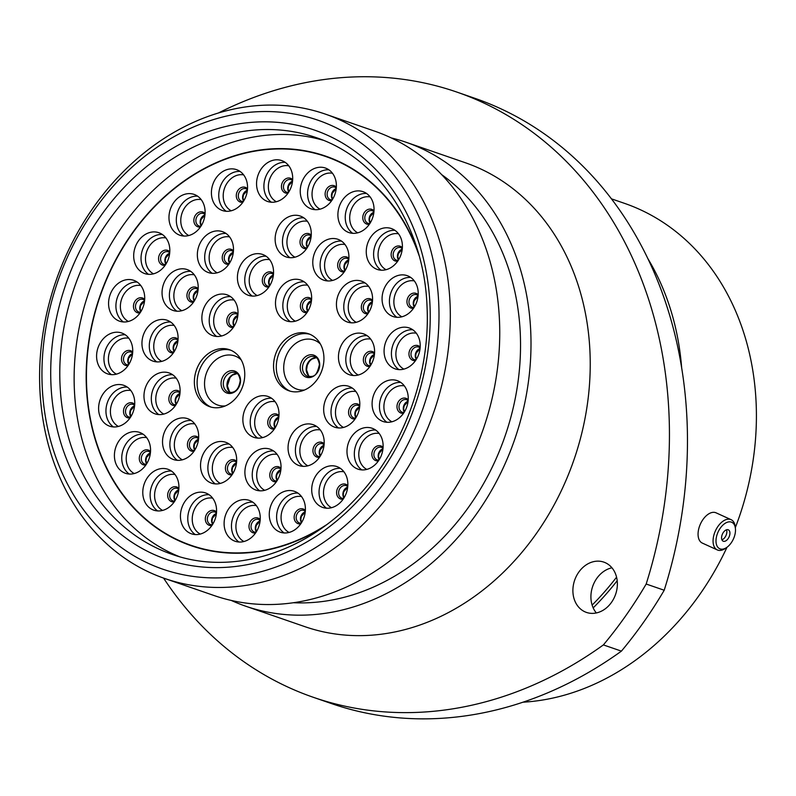 <?xml version="1.0" encoding="UTF-8"?>
<svg xmlns="http://www.w3.org/2000/svg" width="796" height="796" viewBox="0 0 796 796"><rect width="100%" height="100%" fill="white"/><g stroke="black" fill="none" stroke-linecap="round" stroke-linejoin="round"><path stroke-width="1.19" d="M617.348 582.801A26.606 21.661 -70.9 0 0 603.816 562.115A26.606 21.661 -70.9 0 0 572.911 591.726A26.606 21.661 -70.9 0 0 586.443 612.413A26.606 21.661 -70.9 0 0 617.348 582.801M596.333 612.96A26.606 21.661 109.1 0 1 590.93 597.955A26.606 21.661 109.1 0 1 611.945 567.797M42.138 384.558A237.497 193.338 -70.9 0 0 249.297 574.483A237.497 193.338 -70.9 0 0 438.795 304.888A237.497 193.338 -70.9 0 0 231.636 114.962A237.497 193.338 -70.9 0 0 42.138 384.558M450.118 305.067A245.685 200.005 109.1 0 1 164.722 578.493A245.685 200.005 109.1 0 1 39.8 387.483A245.685 200.005 109.1 0 1 325.196 114.057A245.685 200.005 109.1 0 1 450.118 305.067M325.196 114.057L374.627 131.131A245.685 200.005 109.1 0 1 499.55 322.141A245.685 200.005 109.1 0 1 214.164 595.567L164.722 578.493M441.611 174.583A232.92 189.607 109.1 0 1 520.345 335.156A232.92 189.607 109.1 0 1 293.674 602.741M391.174 137.887A245.437 199.806 109.1 0 1 406 142.235A245.437 199.806 109.1 0 1 530.803 333.056A245.437 199.806 109.1 0 1 245.695 606.204A245.437 199.806 109.1 0 1 231.347 600.473M406 142.235L465.232 162.702A245.437 199.806 109.1 0 1 590.035 353.524A245.437 199.806 109.1 0 1 304.928 626.671L245.695 606.204M616.562 577.18A255.834 208.273 109.1 0 1 592.125 605.089M617.189 580.722A259.028 210.87 109.1 0 1 593.179 607.885M611.368 198.811L624.492 203.348A259.028 210.87 109.1 0 1 756.2 404.726A259.028 210.87 109.1 0 1 735.335 527.629M726.997 547.26A259.028 210.87 109.1 0 1 522.992 702.201M647.626 258.232A259.028 210.87 109.1 0 1 681.694 368.269M621.417 651.128A417.532 339.902 109.1 0 1 331.415 703.555L313.395 697.326A417.532 339.902 -70.9 0 0 603.388 644.909L621.417 651.128A390.508 317.902 109.1 0 0 664.212 590.244L646.183 584.025A390.508 317.902 109.1 0 1 603.388 644.909M646.183 584.025A417.532 339.902 -70.9 0 0 456.765 92.047L474.784 98.276A417.532 339.902 109.1 0 1 664.212 590.244M163.568 578.085A417.532 339.902 -70.9 0 0 313.395 697.326M456.765 92.047A417.532 339.902 -70.9 0 0 218.621 112.893M729.932 521.838A14.537 8.418 114.5 0 0 716.937 535.031A14.537 8.418 114.5 0 0 721.554 549.18A14.537 8.418 114.5 0 0 726.937 547.3A14.537 8.418 114.5 0 0 735.434 528.673A14.537 8.418 114.5 0 0 729.932 521.838M726.937 547.3L725.564 548.285A16.616 9.622 -65.5 0 1 719.415 550.434A16.616 9.622 -65.5 0 1 717.305 549.927A16.616 9.622 -65.5 0 1 714.738 532.514A16.616 9.622 -65.5 0 1 728.997 519.171A16.616 9.622 -65.5 0 1 731.106 519.679A16.616 9.622 -65.5 0 1 735.275 526.992L735.434 528.673M723.952 541.37A6.239 3.612 114.5 0 0 729.305 536.365A6.239 3.612 114.5 0 0 728.34 529.828A6.239 3.612 114.5 0 0 727.544 529.638A6.239 3.612 114.5 0 0 722.191 534.653A6.239 3.612 114.5 0 0 723.156 541.18A6.239 3.612 114.5 0 0 723.952 541.37M721.922 539.817A6.239 3.612 114.5 0 0 725.952 535.599A6.239 3.612 114.5 0 0 726.489 529.788M717.305 549.927L702.311 543.081A16.616 9.622 -65.5 0 1 699.734 525.678A16.616 9.622 -65.5 0 1 713.992 512.325A16.616 9.622 -65.5 0 1 716.101 512.843L731.106 519.679M224.124 524.445A21.631 17.602 109.1 0 1 249.248 500.376A21.631 17.602 109.1 0 1 260.242 517.191A21.631 17.602 109.1 0 1 235.128 541.26A21.631 17.602 109.1 0 1 224.124 524.445M180.443 517.002A21.631 17.602 109.1 0 1 205.567 492.933A21.631 17.602 109.1 0 1 216.562 509.748A21.631 17.602 109.1 0 1 191.438 533.808A21.631 17.602 109.1 0 1 180.443 517.002M142.792 493.341A21.631 17.602 109.1 0 1 167.916 469.272A21.631 17.602 109.1 0 1 178.911 486.087A21.631 17.602 109.1 0 1 153.787 510.156A21.631 17.602 109.1 0 1 142.792 493.341M114.425 456.466A21.631 17.602 109.1 0 1 139.549 432.397A21.631 17.602 109.1 0 1 150.544 449.213A21.631 17.602 109.1 0 1 125.42 473.282A21.631 17.602 109.1 0 1 114.425 456.466M98.614 409.373A21.631 17.602 109.1 0 1 123.738 385.304A21.631 17.602 109.1 0 1 134.733 402.109A21.631 17.602 109.1 0 1 109.619 426.178A21.631 17.602 109.1 0 1 98.614 409.373M96.605 357.066A21.631 17.602 109.1 0 1 121.728 332.997A21.631 17.602 109.1 0 1 132.723 349.812A21.631 17.602 109.1 0 1 107.609 373.881A21.631 17.602 109.1 0 1 96.605 357.066M108.584 304.38A21.631 17.602 109.1 0 1 133.708 280.311A21.631 17.602 109.1 0 1 144.703 297.127A21.631 17.602 109.1 0 1 119.579 321.196A21.631 17.602 109.1 0 1 108.584 304.38M133.698 256.77A21.631 17.602 109.1 0 1 158.822 232.701A21.631 17.602 109.1 0 1 169.817 249.516A21.631 17.602 109.1 0 1 144.703 273.575A21.631 17.602 109.1 0 1 133.698 256.77M168.981 218.462A21.631 17.602 109.1 0 1 194.095 194.393A21.631 17.602 109.1 0 1 205.099 211.209A21.631 17.602 109.1 0 1 179.976 235.278A21.631 17.602 109.1 0 1 168.981 218.462M211.428 193.717A21.631 17.602 109.1 0 1 236.541 169.648A21.631 17.602 109.1 0 1 247.536 186.463A21.631 17.602 109.1 0 1 222.422 210.532A21.631 17.602 109.1 0 1 211.428 193.717M200.552 466.337A21.631 17.602 109.1 0 1 225.666 442.268A21.631 17.602 109.1 0 1 236.661 459.083A21.631 17.602 109.1 0 1 211.547 483.152A21.631 17.602 109.1 0 1 200.552 466.337M162.543 442.745A21.631 17.602 109.1 0 1 187.667 418.676A21.631 17.602 109.1 0 1 198.662 435.492A21.631 17.602 109.1 0 1 173.538 459.561A21.631 17.602 109.1 0 1 162.543 442.745M143.986 397.015A21.631 17.602 109.1 0 1 169.11 372.946A21.631 17.602 109.1 0 1 180.105 389.761A21.631 17.602 109.1 0 1 154.981 413.82A21.631 17.602 109.1 0 1 143.986 397.015M141.967 344.3A21.631 17.602 109.1 0 1 167.09 320.241A21.631 17.602 109.1 0 1 178.085 337.046A21.631 17.602 109.1 0 1 152.961 361.115A21.631 17.602 109.1 0 1 141.967 344.3M162.066 293.644A21.631 17.602 109.1 0 1 187.189 269.575A21.631 17.602 109.1 0 1 198.184 286.391A21.631 17.602 109.1 0 1 173.06 310.45A21.631 17.602 109.1 0 1 162.066 293.644M197.358 255.735A21.631 17.602 109.1 0 1 222.482 231.666A21.631 17.602 109.1 0 1 233.477 248.481A21.631 17.602 109.1 0 1 208.353 272.55A21.631 17.602 109.1 0 1 197.358 255.735M201.886 318.888A21.631 17.602 109.1 0 1 226.999 294.819A21.631 17.602 109.1 0 1 238.004 311.634A21.631 17.602 109.1 0 1 212.88 335.703A21.631 17.602 109.1 0 1 201.886 318.888M275.147 240.113A21.631 17.602 109.1 0 1 300.271 216.044A21.631 17.602 109.1 0 1 311.266 232.86A21.631 17.602 109.1 0 1 286.142 256.929A21.631 17.602 109.1 0 1 275.147 240.113M312.788 263.367A21.631 17.602 109.1 0 1 337.912 239.297A21.631 17.602 109.1 0 1 348.907 256.113A21.631 17.602 109.1 0 1 323.783 280.182A21.631 17.602 109.1 0 1 312.788 263.367M336.449 305.246A21.631 17.602 109.1 0 1 361.563 281.177A21.631 17.602 109.1 0 1 372.568 297.983A21.631 17.602 109.1 0 1 347.444 322.052A21.631 17.602 109.1 0 1 336.449 305.246M275.506 304.102A21.631 17.602 109.1 0 1 300.629 280.033A21.631 17.602 109.1 0 1 311.624 296.848A21.631 17.602 109.1 0 1 286.5 320.917A21.631 17.602 109.1 0 1 275.506 304.102M256.571 184.652A21.631 17.602 109.1 0 1 281.694 160.583A21.631 17.602 109.1 0 1 292.689 177.399A21.631 17.602 109.1 0 1 267.565 201.468A21.631 17.602 109.1 0 1 256.571 184.652M300.251 192.095A21.631 17.602 109.1 0 1 325.375 168.026A21.631 17.602 109.1 0 1 336.37 184.841A21.631 17.602 109.1 0 1 311.246 208.91A21.631 17.602 109.1 0 1 300.251 192.095M337.912 215.746A21.631 17.602 109.1 0 1 363.026 191.677A21.631 17.602 109.1 0 1 374.03 208.492A21.631 17.602 109.1 0 1 348.907 232.561A21.631 17.602 109.1 0 1 337.912 215.746M366.269 252.621A21.631 17.602 109.1 0 1 391.393 228.551A21.631 17.602 109.1 0 1 402.388 245.367A21.631 17.602 109.1 0 1 377.264 269.436A21.631 17.602 109.1 0 1 366.269 252.621M382.08 299.724A21.631 17.602 109.1 0 1 407.204 275.655A21.631 17.602 109.1 0 1 418.199 292.47A21.631 17.602 109.1 0 1 393.075 316.539A21.631 17.602 109.1 0 1 382.08 299.724M288.062 448.755A21.631 17.602 109.1 0 1 313.186 424.686A21.631 17.602 109.1 0 1 324.181 441.501A21.631 17.602 109.1 0 1 299.057 465.57A21.631 17.602 109.1 0 1 288.062 448.755M323.683 410.378A21.631 17.602 109.1 0 1 348.807 386.319A21.631 17.602 109.1 0 1 359.802 403.124A21.631 17.602 109.1 0 1 334.688 427.193A21.631 17.602 109.1 0 1 323.683 410.378M338.469 357.951A21.631 17.602 109.1 0 1 363.593 333.882A21.631 17.602 109.1 0 1 374.588 350.698A21.631 17.602 109.1 0 1 349.464 374.757A21.631 17.602 109.1 0 1 338.469 357.951M384.09 352.031A21.631 17.602 109.1 0 1 409.214 327.962A21.631 17.602 109.1 0 1 420.208 344.777A21.631 17.602 109.1 0 1 395.085 368.846A21.631 17.602 109.1 0 1 384.09 352.031M372.11 404.706A21.631 17.602 109.1 0 1 397.234 380.637A21.631 17.602 109.1 0 1 408.229 397.453A21.631 17.602 109.1 0 1 383.115 421.522A21.631 17.602 109.1 0 1 372.11 404.706M346.996 452.327A21.631 17.602 109.1 0 1 372.12 428.258A21.631 17.602 109.1 0 1 383.115 445.073A21.631 17.602 109.1 0 1 357.991 469.142A21.631 17.602 109.1 0 1 346.996 452.327M311.724 490.635A21.631 17.602 109.1 0 1 336.847 466.565A21.631 17.602 109.1 0 1 347.842 483.381A21.631 17.602 109.1 0 1 322.718 507.44A21.631 17.602 109.1 0 1 311.724 490.635M269.277 515.37A21.631 17.602 109.1 0 1 294.401 491.311A21.631 17.602 109.1 0 1 305.395 508.117A21.631 17.602 109.1 0 1 280.272 532.186A21.631 17.602 109.1 0 1 269.277 515.37M237.427 278.5A21.631 17.602 109.1 0 1 262.551 254.431A21.631 17.602 109.1 0 1 273.545 271.247A21.631 17.602 109.1 0 1 248.422 295.316A21.631 17.602 109.1 0 1 237.427 278.5M244.909 473.232A21.631 17.602 109.1 0 1 270.033 449.173A21.631 17.602 109.1 0 1 281.028 465.978A21.631 17.602 109.1 0 1 255.904 490.047A21.631 17.602 109.1 0 1 244.909 473.232M242.88 420.527A21.631 17.602 109.1 0 1 268.003 396.458A21.631 17.602 109.1 0 1 278.998 413.273A21.631 17.602 109.1 0 1 253.884 437.342A21.631 17.602 109.1 0 1 242.88 420.527M194.383 383.244A30.149 24.547 -70.9 0 0 209.716 406.686A30.149 24.547 -70.9 0 0 244.74 373.125A30.149 24.547 -70.9 0 0 229.407 349.683A30.149 24.547 -70.9 0 0 194.383 383.244M273.565 367.334A30.149 24.547 109.1 0 1 308.589 333.783A30.149 24.547 109.1 0 1 323.922 357.225A30.149 24.547 109.1 0 1 288.898 390.776A30.149 24.547 109.1 0 1 273.565 367.334M322.221 527.828A206.074 167.757 109.1 0 1 191.11 545.698A206.074 167.757 109.1 0 1 86.326 385.483A206.074 167.757 109.1 0 1 325.703 156.145A206.074 167.757 109.1 0 1 417.82 251.128M326.061 525.052A205.736 167.488 109.1 0 1 191.219 545.379A205.736 167.488 109.1 0 1 86.605 385.423A205.736 167.488 109.1 0 1 325.594 156.464A205.736 167.488 109.1 0 1 419.124 255.685M179.269 556.623A220.472 179.478 109.1 0 1 74.307 387.901A220.472 179.478 109.1 0 1 323.146 140.235M59.959 382.946A220.472 179.478 -70.9 0 0 172.065 554.344C230.979 575.488 303.704 554.006 355.145 499.331C402.348 450.566 430.168 376.667 427.094 308.132C424.726 227.357 379.344 158.444 316.062 137.579A220.472 179.478 -70.9 0 0 59.959 382.946M430.039 306.639A227.019 184.811 109.1 0 1 248.899 564.344A227.019 184.811 109.1 0 1 50.894 382.796A227.019 184.811 109.1 0 1 232.034 125.091A227.019 184.811 109.1 0 1 430.039 306.639M238.969 542.016A21.631 17.602 109.1 0 1 231.477 526.982A21.631 17.602 109.1 0 1 252.75 502.147M243.944 541.519A19.134 15.572 109.1 0 1 235.924 527.38A19.134 15.572 109.1 0 1 256.342 505.609M255.566 532.982A7.781 6.338 109.1 0 1 248.999 526.723A7.781 6.338 109.1 0 1 252.959 518.813A7.781 6.338 109.1 0 1 260.222 519.499M256.053 532.255L254.402 532.076A6.657 5.413 109.1 0 1 251.019 526.902A6.657 5.413 109.1 0 1 258.75 519.499L260.163 520.375M256.362 531.768A6.657 5.413 109.1 0 1 255.297 528.375A6.657 5.413 109.1 0 1 260.103 520.952M195.289 534.574A21.631 17.602 109.1 0 1 187.786 519.539A21.631 17.602 109.1 0 1 209.069 494.704M200.264 534.076A19.134 15.572 109.1 0 1 192.244 519.937A19.134 15.572 109.1 0 1 212.661 498.167M211.885 525.539A7.781 6.338 109.1 0 1 205.318 519.281A7.781 6.338 109.1 0 1 209.278 511.37A7.781 6.338 109.1 0 1 216.542 512.057M212.373 524.813L210.721 524.634A6.657 5.413 109.1 0 1 207.338 519.46A6.657 5.413 109.1 0 1 215.059 512.057L216.482 512.932M212.681 524.325A6.657 5.413 109.1 0 1 211.607 520.932A6.657 5.413 109.1 0 1 216.422 513.51M157.628 510.923A21.631 17.602 109.1 0 1 150.136 495.878A21.631 17.602 109.1 0 1 171.409 471.043M162.603 510.415A19.134 15.572 109.1 0 1 154.593 496.286A19.134 15.572 109.1 0 1 175.011 474.515M174.234 501.888A7.781 6.338 109.1 0 1 167.667 495.619A7.781 6.338 109.1 0 1 171.628 487.719A7.781 6.338 109.1 0 1 178.891 488.406M174.722 501.152L173.06 500.973A6.657 5.413 109.1 0 1 169.677 495.799A6.657 5.413 109.1 0 1 177.409 488.396L178.821 489.281M175.03 500.664A6.657 5.413 109.1 0 1 173.956 497.281A6.657 5.413 109.1 0 1 178.762 489.848M129.27 474.048A21.631 17.602 109.1 0 1 121.768 459.003A21.631 17.602 109.1 0 1 143.041 434.168M134.235 473.54A19.134 15.572 109.1 0 1 126.226 459.411A19.134 15.572 109.1 0 1 146.643 437.641M145.867 465.013A7.781 6.338 109.1 0 1 139.3 458.745A7.781 6.338 109.1 0 1 143.26 450.844A7.781 6.338 109.1 0 1 150.524 451.531M146.355 464.277L144.693 464.098A6.657 5.413 109.1 0 1 141.31 458.924A6.657 5.413 109.1 0 1 149.041 451.521L150.464 452.407M146.663 463.789A6.657 5.413 109.1 0 1 145.588 460.406A6.657 5.413 109.1 0 1 150.404 452.984M113.46 426.945A21.631 17.602 109.1 0 1 105.958 411.91A21.631 17.602 109.1 0 1 127.241 387.075M118.435 426.447A19.134 15.572 109.1 0 1 110.415 412.308A19.134 15.572 109.1 0 1 130.833 390.538M130.056 417.91A7.781 6.338 109.1 0 1 123.489 411.641A7.781 6.338 109.1 0 1 127.45 403.741A7.781 6.338 109.1 0 1 134.713 404.428M130.544 417.184L128.892 417.005A6.657 5.413 109.1 0 1 125.509 411.83A6.657 5.413 109.1 0 1 133.231 404.418L134.653 405.303M130.852 416.696A6.657 5.413 109.1 0 1 129.788 413.303A6.657 5.413 109.1 0 1 134.594 405.88M111.45 374.637A21.631 17.602 109.1 0 1 103.948 359.603A21.631 17.602 109.1 0 1 125.231 334.768M116.425 374.14A19.134 15.572 109.1 0 1 108.405 360.001A19.134 15.572 109.1 0 1 128.823 338.23M128.047 365.603A7.781 6.338 109.1 0 1 121.48 359.344A7.781 6.338 109.1 0 1 125.44 351.434A7.781 6.338 109.1 0 1 132.703 352.121M128.534 364.876L126.882 364.697A6.657 5.413 109.1 0 1 123.499 359.523A6.657 5.413 109.1 0 1 131.231 352.121L132.643 352.996M128.843 364.389A6.657 5.413 109.1 0 1 127.778 361.006A6.657 5.413 109.1 0 1 132.584 353.573M123.43 321.962A21.631 17.602 109.1 0 1 115.927 306.918A21.631 17.602 109.1 0 1 137.201 282.092M128.395 321.455A19.134 15.572 109.1 0 1 120.385 307.326A19.134 15.572 109.1 0 1 140.802 285.555M140.026 312.928A7.781 6.338 109.1 0 1 133.459 306.659A7.781 6.338 109.1 0 1 137.419 298.759A7.781 6.338 109.1 0 1 144.683 299.445M140.514 312.191L138.852 312.012A6.657 5.413 109.1 0 1 135.469 306.838A6.657 5.413 109.1 0 1 143.2 299.435L144.613 300.321M140.822 311.704A6.657 5.413 109.1 0 1 139.748 308.321A6.657 5.413 109.1 0 1 144.554 300.898M148.544 274.341A21.631 17.602 109.1 0 1 141.041 259.307A21.631 17.602 109.1 0 1 162.324 234.472M153.519 273.844A19.134 15.572 109.1 0 1 145.499 259.705A19.134 15.572 109.1 0 1 165.916 237.934M165.14 265.307A7.781 6.338 109.1 0 1 158.573 259.048A7.781 6.338 109.1 0 1 162.533 251.138A7.781 6.338 109.1 0 1 169.797 251.825M165.628 264.58L163.976 264.401A6.657 5.413 109.1 0 1 160.593 259.227A6.657 5.413 109.1 0 1 168.314 251.825L169.737 252.7M165.936 264.093A6.657 5.413 109.1 0 1 164.871 260.7A6.657 5.413 109.1 0 1 169.677 253.277M183.816 236.044A21.631 17.602 109.1 0 1 176.324 220.999A21.631 17.602 109.1 0 1 197.597 196.164M188.791 235.536A19.134 15.572 109.1 0 1 180.782 221.397A19.134 15.572 109.1 0 1 201.199 199.627M200.413 226.999A7.781 6.338 109.1 0 1 193.856 220.741A7.781 6.338 109.1 0 1 197.806 212.84A7.781 6.338 109.1 0 1 205.079 213.517M200.91 226.273L199.249 226.094A6.657 5.413 109.1 0 1 195.866 220.92A6.657 5.413 109.1 0 1 203.597 213.517L205.01 214.393M201.219 225.785A6.657 5.413 109.1 0 1 200.144 222.402A6.657 5.413 109.1 0 1 204.95 214.97M226.263 211.298A21.631 17.602 109.1 0 1 218.771 196.254A21.631 17.602 109.1 0 1 240.044 171.419M231.238 210.791A19.134 15.572 109.1 0 1 223.218 196.662A19.134 15.572 109.1 0 1 243.646 174.891M242.86 202.264A7.781 6.338 109.1 0 1 236.293 195.995A7.781 6.338 109.1 0 1 240.253 188.095A7.781 6.338 109.1 0 1 247.516 188.781M243.357 201.527L241.695 201.348A6.657 5.413 109.1 0 1 238.312 196.174A6.657 5.413 109.1 0 1 246.044 188.771L247.456 189.657M243.666 201.04A6.657 5.413 109.1 0 1 242.591 197.657A6.657 5.413 109.1 0 1 247.397 190.224M215.388 483.908A21.631 17.602 109.1 0 1 207.895 468.874A21.631 17.602 109.1 0 1 229.168 444.039M220.363 483.411A19.134 15.572 109.1 0 1 212.343 469.272A19.134 15.572 109.1 0 1 232.77 447.501M231.984 474.874A7.781 6.338 109.1 0 1 225.417 468.615A7.781 6.338 109.1 0 1 229.377 460.705A7.781 6.338 109.1 0 1 236.641 461.391M232.482 474.147L230.82 473.968A6.657 5.413 109.1 0 1 227.437 468.794A6.657 5.413 109.1 0 1 235.168 461.391L236.581 462.267M232.79 473.66A6.657 5.413 109.1 0 1 231.716 470.277A6.657 5.413 109.1 0 1 236.521 462.844M177.389 460.327A21.631 17.602 109.1 0 1 169.886 445.282A21.631 17.602 109.1 0 1 191.159 420.457M182.354 459.819A19.134 15.572 109.1 0 1 174.344 445.69A19.134 15.572 109.1 0 1 194.761 423.92M193.985 451.292A7.781 6.338 109.1 0 1 187.418 445.024A7.781 6.338 109.1 0 1 191.378 437.123A7.781 6.338 109.1 0 1 198.642 437.81M194.473 450.566L192.811 450.377A6.657 5.413 109.1 0 1 189.428 445.203A6.657 5.413 109.1 0 1 197.159 437.8L198.582 438.686M194.781 450.068A6.657 5.413 109.1 0 1 193.707 446.685A6.657 5.413 109.1 0 1 198.522 439.263M158.832 414.587A21.631 17.602 109.1 0 1 151.33 399.552A21.631 17.602 109.1 0 1 172.613 374.717M163.807 414.089A19.134 15.572 109.1 0 1 155.787 399.95A19.134 15.572 109.1 0 1 176.205 378.18M175.428 405.552A7.781 6.338 109.1 0 1 168.861 399.293A7.781 6.338 109.1 0 1 172.822 391.383A7.781 6.338 109.1 0 1 180.085 392.07M175.916 404.826L174.264 404.647A6.657 5.413 109.1 0 1 170.881 399.473A6.657 5.413 109.1 0 1 178.602 392.07L180.025 392.945M176.224 404.338A6.657 5.413 109.1 0 1 175.15 400.945A6.657 5.413 109.1 0 1 179.966 393.522M156.802 361.881A21.631 17.602 109.1 0 1 149.31 346.847A21.631 17.602 109.1 0 1 170.583 322.012M161.777 361.384A19.134 15.572 109.1 0 1 153.767 347.245A19.134 15.572 109.1 0 1 174.185 325.474M173.409 352.847A7.781 6.338 109.1 0 1 166.842 346.578A7.781 6.338 109.1 0 1 170.802 338.678A7.781 6.338 109.1 0 1 178.065 339.365M173.896 352.121L172.234 351.941A6.657 5.413 109.1 0 1 168.851 346.767A6.657 5.413 109.1 0 1 176.583 339.355L177.996 340.24M174.205 351.633A6.657 5.413 109.1 0 1 173.13 348.24A6.657 5.413 109.1 0 1 177.936 340.817M176.911 311.216A21.631 17.602 109.1 0 1 169.409 296.182A21.631 17.602 109.1 0 1 190.682 271.346M181.876 310.719A19.134 15.572 109.1 0 1 173.866 296.58A19.134 15.572 109.1 0 1 194.284 274.809M193.508 302.181A7.781 6.338 109.1 0 1 186.941 295.923A7.781 6.338 109.1 0 1 190.901 288.013A7.781 6.338 109.1 0 1 198.164 288.699M193.995 301.455L192.334 301.276A6.657 5.413 109.1 0 1 188.951 296.102A6.657 5.413 109.1 0 1 196.682 288.699L198.095 289.575M194.304 300.968A6.657 5.413 109.1 0 1 193.229 297.575A6.657 5.413 109.1 0 1 198.045 290.152M212.204 273.317A21.631 17.602 109.1 0 1 204.701 258.272A21.631 17.602 109.1 0 1 225.974 233.447M217.169 272.809A19.134 15.572 109.1 0 1 209.159 258.68A19.134 15.572 109.1 0 1 229.576 236.909M228.8 264.282A7.781 6.338 109.1 0 1 222.233 258.013A7.781 6.338 109.1 0 1 226.193 250.113A7.781 6.338 109.1 0 1 233.457 250.8M229.288 263.556L227.626 263.367A6.657 5.413 109.1 0 1 224.243 258.202A6.657 5.413 109.1 0 1 231.974 250.79L233.387 251.675M229.596 263.058A6.657 5.413 109.1 0 1 228.522 259.675A6.657 5.413 109.1 0 1 233.327 252.252M216.721 336.469A21.631 17.602 109.1 0 1 209.229 321.425A21.631 17.602 109.1 0 1 230.502 296.6M221.696 335.962A19.134 15.572 109.1 0 1 213.686 321.833A19.134 15.572 109.1 0 1 234.104 300.062M233.318 327.435A7.781 6.338 109.1 0 1 226.761 321.166A7.781 6.338 109.1 0 1 230.711 313.266A7.781 6.338 109.1 0 1 237.984 313.952M233.815 326.698L232.153 326.519A6.657 5.413 109.1 0 1 228.77 321.345A6.657 5.413 109.1 0 1 236.502 313.942L237.914 314.828M234.124 326.211A6.657 5.413 109.1 0 1 233.049 322.828A6.657 5.413 109.1 0 1 237.855 315.405M289.993 257.695A21.631 17.602 109.1 0 1 282.49 242.651A21.631 17.602 109.1 0 1 303.774 217.815M294.958 257.188A19.134 15.572 109.1 0 1 286.948 243.049A19.134 15.572 109.1 0 1 307.365 221.278M306.589 248.65A7.781 6.338 109.1 0 1 300.022 242.392A7.781 6.338 109.1 0 1 303.982 234.492A7.781 6.338 109.1 0 1 311.246 235.178M307.077 247.924L305.425 247.745A6.657 5.413 109.1 0 1 302.032 242.571A6.657 5.413 109.1 0 1 309.763 235.168L311.186 236.044M307.385 247.437A6.657 5.413 109.1 0 1 306.311 244.054A6.657 5.413 109.1 0 1 311.127 236.621M327.634 280.948A21.631 17.602 109.1 0 1 320.131 265.904A21.631 17.602 109.1 0 1 341.404 241.069M332.599 280.441A19.134 15.572 109.1 0 1 324.589 266.302A19.134 15.572 109.1 0 1 345.006 244.531M344.23 271.904A7.781 6.338 109.1 0 1 337.663 265.645A7.781 6.338 109.1 0 1 341.623 257.745A7.781 6.338 109.1 0 1 348.887 258.431M344.718 271.177L343.056 270.998A6.657 5.413 109.1 0 1 339.673 265.824A6.657 5.413 109.1 0 1 347.404 258.421L348.827 259.307M345.026 270.69A6.657 5.413 109.1 0 1 343.952 267.307A6.657 5.413 109.1 0 1 348.767 259.874M351.285 322.818A21.631 17.602 109.1 0 1 343.792 307.783A21.631 17.602 109.1 0 1 365.065 282.948M356.26 322.32A19.134 15.572 109.1 0 1 348.25 308.181A19.134 15.572 109.1 0 1 368.667 286.411M367.881 313.783A7.781 6.338 109.1 0 1 361.324 307.515A7.781 6.338 109.1 0 1 365.274 299.614A7.781 6.338 109.1 0 1 372.548 300.301M368.379 313.057L366.717 312.878A6.657 5.413 109.1 0 1 363.334 307.704A6.657 5.413 109.1 0 1 371.065 300.291L372.478 301.177M368.687 312.569A6.657 5.413 109.1 0 1 367.613 309.176A6.657 5.413 109.1 0 1 372.419 301.754M290.351 321.684A21.631 17.602 109.1 0 1 282.849 306.639A21.631 17.602 109.1 0 1 304.132 281.804M295.326 321.176A19.134 15.572 109.1 0 1 287.306 307.037A19.134 15.572 109.1 0 1 307.724 285.267M306.948 312.639A7.781 6.338 109.1 0 1 300.381 306.38A7.781 6.338 109.1 0 1 304.341 298.48A7.781 6.338 109.1 0 1 311.604 299.167M307.435 311.913L305.783 311.733A6.657 5.413 109.1 0 1 302.4 306.56A6.657 5.413 109.1 0 1 310.122 299.157L311.544 300.032M307.744 311.425A6.657 5.413 109.1 0 1 306.669 308.042A6.657 5.413 109.1 0 1 311.485 300.609M271.416 202.224A21.631 17.602 109.1 0 1 263.914 187.189A21.631 17.602 109.1 0 1 285.187 162.354M276.381 201.726A19.134 15.572 109.1 0 1 268.371 187.587A19.134 15.572 109.1 0 1 288.789 165.817M288.013 193.189A7.781 6.338 109.1 0 1 281.446 186.931A7.781 6.338 109.1 0 1 285.406 179.02A7.781 6.338 109.1 0 1 292.669 179.707M288.5 192.463L286.839 192.284A6.657 5.413 109.1 0 1 283.456 187.11A6.657 5.413 109.1 0 1 291.187 179.707L292.6 180.583M288.809 191.975A6.657 5.413 109.1 0 1 287.734 188.582A6.657 5.413 109.1 0 1 292.55 181.16M315.097 209.676A21.631 17.602 109.1 0 1 307.594 194.632A21.631 17.602 109.1 0 1 328.867 169.797M320.062 209.169A19.134 15.572 109.1 0 1 312.052 195.03A19.134 15.572 109.1 0 1 332.469 173.259M331.693 200.632A7.781 6.338 109.1 0 1 325.126 194.373A7.781 6.338 109.1 0 1 329.086 186.463A7.781 6.338 109.1 0 1 336.35 187.15M332.181 199.905L330.519 199.726A6.657 5.413 109.1 0 1 327.136 194.552A6.657 5.413 109.1 0 1 334.867 187.15L336.29 188.025M332.489 199.418A6.657 5.413 109.1 0 1 331.415 196.035A6.657 5.413 109.1 0 1 336.23 188.602M352.747 233.327A21.631 17.602 109.1 0 1 345.255 218.283A21.631 17.602 109.1 0 1 366.528 193.458M357.722 232.82A19.134 15.572 109.1 0 1 349.713 218.691A19.134 15.572 109.1 0 1 370.13 196.92M369.344 224.293A7.781 6.338 109.1 0 1 362.787 218.024A7.781 6.338 109.1 0 1 366.737 210.124A7.781 6.338 109.1 0 1 374.001 210.811M369.841 223.567L368.18 223.377A6.657 5.413 109.1 0 1 364.797 218.213A6.657 5.413 109.1 0 1 372.528 210.801L373.941 211.686M370.15 223.069A6.657 5.413 109.1 0 1 369.075 219.686A6.657 5.413 109.1 0 1 373.881 212.263M381.115 270.202A21.631 17.602 109.1 0 1 373.613 255.158A21.631 17.602 109.1 0 1 394.896 230.333M386.09 269.695A19.134 15.572 109.1 0 1 378.07 255.566A19.134 15.572 109.1 0 1 398.488 233.795M397.711 261.168A7.781 6.338 109.1 0 1 391.144 254.899A7.781 6.338 109.1 0 1 395.105 246.999A7.781 6.338 109.1 0 1 402.368 247.685M398.199 260.441L396.547 260.252A6.657 5.413 109.1 0 1 393.164 255.088A6.657 5.413 109.1 0 1 400.885 247.675L402.308 248.561M398.507 259.944A6.657 5.413 109.1 0 1 397.443 256.561A6.657 5.413 109.1 0 1 402.249 249.138M396.925 317.305A21.631 17.602 109.1 0 1 389.423 302.261A21.631 17.602 109.1 0 1 410.696 277.426M401.89 316.798A19.134 15.572 109.1 0 1 393.881 302.659A19.134 15.572 109.1 0 1 414.298 280.898M413.522 308.261A7.781 6.338 109.1 0 1 406.955 302.002A7.781 6.338 109.1 0 1 410.915 294.102A7.781 6.338 109.1 0 1 418.179 294.789M414.01 307.535L412.348 307.355A6.657 5.413 109.1 0 1 408.965 302.181A6.657 5.413 109.1 0 1 416.696 294.779L418.109 295.664M414.318 307.047A6.657 5.413 109.1 0 1 413.243 303.664A6.657 5.413 109.1 0 1 418.059 296.231M302.908 466.337A21.631 17.602 109.1 0 1 295.406 451.292A21.631 17.602 109.1 0 1 316.689 426.457M307.873 465.829A19.134 15.572 109.1 0 1 299.863 451.69A19.134 15.572 109.1 0 1 320.281 429.93M319.504 457.292A7.781 6.338 109.1 0 1 312.937 451.034A7.781 6.338 109.1 0 1 316.898 443.133A7.781 6.338 109.1 0 1 324.161 443.82M319.992 456.566L318.34 456.387A6.657 5.413 109.1 0 1 314.947 451.213A6.657 5.413 109.1 0 1 322.678 443.81L324.101 444.695M320.3 456.078A6.657 5.413 109.1 0 1 319.226 452.695A6.657 5.413 109.1 0 1 324.042 445.262M338.529 427.959A21.631 17.602 109.1 0 1 331.027 412.915A21.631 17.602 109.1 0 1 352.31 388.09M343.504 427.452A19.134 15.572 109.1 0 1 335.484 413.323A19.134 15.572 109.1 0 1 355.902 391.552M355.125 418.925A7.781 6.338 109.1 0 1 348.558 412.656A7.781 6.338 109.1 0 1 352.519 404.756A7.781 6.338 109.1 0 1 359.782 405.443M355.613 418.199L353.961 418.009A6.657 5.413 109.1 0 1 350.578 412.845A6.657 5.413 109.1 0 1 358.3 405.433L359.722 406.318M355.921 417.701A6.657 5.413 109.1 0 1 354.857 414.318A6.657 5.413 109.1 0 1 359.663 406.895M353.315 375.523A21.631 17.602 109.1 0 1 345.812 360.488A21.631 17.602 109.1 0 1 367.095 335.653M358.28 375.025A19.134 15.572 109.1 0 1 350.27 360.887A19.134 15.572 109.1 0 1 370.687 339.116M369.911 366.488A7.781 6.338 109.1 0 1 363.344 360.23A7.781 6.338 109.1 0 1 367.304 352.32A7.781 6.338 109.1 0 1 374.568 353.006M370.399 365.762L368.747 365.583A6.657 5.413 109.1 0 1 365.354 360.409A6.657 5.413 109.1 0 1 373.085 353.006L374.508 353.882M370.707 365.274A6.657 5.413 109.1 0 1 369.633 361.881A6.657 5.413 109.1 0 1 374.448 354.459M398.935 369.603A21.631 17.602 109.1 0 1 391.433 354.568A21.631 17.602 109.1 0 1 412.706 329.733M403.9 369.105A19.134 15.572 109.1 0 1 395.891 354.966A19.134 15.572 109.1 0 1 416.308 333.196M415.532 360.568A7.781 6.338 109.1 0 1 408.965 354.31A7.781 6.338 109.1 0 1 412.925 346.399A7.781 6.338 109.1 0 1 420.189 347.086M416.019 359.842L414.358 359.663A6.657 5.413 109.1 0 1 410.975 354.489A6.657 5.413 109.1 0 1 418.706 347.086L420.119 347.961M416.328 359.354A6.657 5.413 109.1 0 1 415.253 355.961A6.657 5.413 109.1 0 1 420.069 348.539M386.955 422.288A21.631 17.602 109.1 0 1 379.463 407.244A21.631 17.602 109.1 0 1 400.736 382.418M391.93 421.78A19.134 15.572 109.1 0 1 383.911 407.651A19.134 15.572 109.1 0 1 404.338 385.881M403.552 413.253A7.781 6.338 109.1 0 1 396.985 406.985A7.781 6.338 109.1 0 1 400.945 399.085A7.781 6.338 109.1 0 1 408.209 399.771M404.04 412.517L402.388 412.338A6.657 5.413 109.1 0 1 399.005 407.164A6.657 5.413 109.1 0 1 406.736 399.761L408.149 400.647M404.358 412.03A6.657 5.413 109.1 0 1 403.283 408.647A6.657 5.413 109.1 0 1 408.089 401.224M361.842 469.909A21.631 17.602 109.1 0 1 354.339 454.864A21.631 17.602 109.1 0 1 375.613 430.029M366.807 469.401A19.134 15.572 109.1 0 1 358.797 455.262A19.134 15.572 109.1 0 1 379.214 433.492M378.438 460.864A7.781 6.338 109.1 0 1 371.871 454.606A7.781 6.338 109.1 0 1 375.831 446.695A7.781 6.338 109.1 0 1 383.095 447.382M378.926 460.138L377.264 459.959A6.657 5.413 109.1 0 1 373.881 454.785A6.657 5.413 109.1 0 1 381.612 447.382L383.025 448.257M379.234 459.65A6.657 5.413 109.1 0 1 378.16 456.267A6.657 5.413 109.1 0 1 382.975 448.835M326.559 508.206A21.631 17.602 109.1 0 1 319.067 493.172A21.631 17.602 109.1 0 1 340.34 468.337M331.534 507.709A19.134 15.572 109.1 0 1 323.524 493.57A19.134 15.572 109.1 0 1 343.942 471.799M343.166 499.172A7.781 6.338 109.1 0 1 336.599 492.913A7.781 6.338 109.1 0 1 340.559 485.003A7.781 6.338 109.1 0 1 347.822 485.689M343.653 498.445L341.991 498.266A6.657 5.413 109.1 0 1 338.608 493.092A6.657 5.413 109.1 0 1 346.34 485.679L347.752 486.565M343.962 497.958A6.657 5.413 109.1 0 1 342.887 494.565A6.657 5.413 109.1 0 1 347.693 487.142M284.122 532.952A21.631 17.602 109.1 0 1 276.62 517.907A21.631 17.602 109.1 0 1 297.893 493.082M289.087 532.444A19.134 15.572 109.1 0 1 281.078 518.315A19.134 15.572 109.1 0 1 301.495 496.545M300.719 523.917A7.781 6.338 109.1 0 1 294.152 517.649A7.781 6.338 109.1 0 1 298.112 509.748A7.781 6.338 109.1 0 1 305.375 510.435M301.206 523.191L299.545 523.002A6.657 5.413 109.1 0 1 296.162 517.838A6.657 5.413 109.1 0 1 303.893 510.425L305.306 511.311M301.515 522.693A6.657 5.413 109.1 0 1 300.44 519.31A6.657 5.413 109.1 0 1 305.246 511.888M252.272 296.082A21.631 17.602 109.1 0 1 244.77 281.038A21.631 17.602 109.1 0 1 266.043 256.212M257.237 295.575A19.134 15.572 109.1 0 1 249.228 281.446A19.134 15.572 109.1 0 1 269.645 259.675M268.869 287.048A7.781 6.338 109.1 0 1 262.302 280.779A7.781 6.338 109.1 0 1 266.262 272.879A7.781 6.338 109.1 0 1 273.525 273.565M269.356 286.321L267.695 286.132A6.657 5.413 109.1 0 1 264.312 280.958A6.657 5.413 109.1 0 1 272.043 273.555L273.466 274.441M269.665 285.824A6.657 5.413 109.1 0 1 268.59 282.441A6.657 5.413 109.1 0 1 273.406 275.018M259.755 490.814A21.631 17.602 109.1 0 1 252.252 475.779A21.631 17.602 109.1 0 1 273.525 450.944M264.72 490.306A19.134 15.572 109.1 0 1 256.71 476.177A19.134 15.572 109.1 0 1 277.127 454.407M276.351 481.779A7.781 6.338 109.1 0 1 269.784 475.51A7.781 6.338 109.1 0 1 273.744 467.61A7.781 6.338 109.1 0 1 281.008 468.297M276.839 481.053L275.177 480.874A6.657 5.413 109.1 0 1 271.794 475.7A6.657 5.413 109.1 0 1 279.525 468.287L280.938 469.172M277.147 480.565A6.657 5.413 109.1 0 1 276.073 477.172A6.657 5.413 109.1 0 1 280.879 469.749M257.725 438.108A21.631 17.602 109.1 0 1 250.233 423.064A21.631 17.602 109.1 0 1 271.506 398.239M262.7 437.601A19.134 15.572 109.1 0 1 254.68 423.472A19.134 15.572 109.1 0 1 275.098 401.701M274.322 429.074A7.781 6.338 109.1 0 1 267.755 422.805A7.781 6.338 109.1 0 1 271.715 414.905A7.781 6.338 109.1 0 1 278.978 415.592M274.809 428.348L273.157 428.158A6.657 5.413 109.1 0 1 269.774 422.984A6.657 5.413 109.1 0 1 277.505 415.582L278.918 416.467M275.127 427.85A6.657 5.413 109.1 0 1 274.053 424.467A6.657 5.413 109.1 0 1 278.859 417.044M230.76 350.21A30.149 24.547 -70.9 0 0 197.129 384.189A30.149 24.547 -70.9 0 0 211.099 407.104M241.178 359.872A25.989 21.164 -70.9 0 0 217.218 358.827A25.989 21.164 -70.9 0 0 204.552 384.856A25.989 21.164 -70.9 0 0 225.268 405.93M221.079 384.02A11.641 9.482 -70.9 0 0 231.238 393.333A11.641 9.482 -70.9 0 0 240.531 380.12A11.641 9.482 -70.9 0 0 230.372 370.807A11.641 9.482 -70.9 0 0 221.079 384.02M235.387 372.647A10.398 8.467 -70.9 0 0 223.308 384.219A10.398 8.467 -70.9 0 0 228.601 392.309C235.019 393.343 238.909 389.383 240.263 380.408C239.317 375.473 237.696 372.886 235.387 372.647M237.059 373.543A10.398 8.467 -70.9 0 0 226.969 385.493A10.398 8.467 -70.9 0 0 230.462 392.637M290.281 391.204A30.149 24.547 109.1 0 1 276.311 368.289A30.149 24.547 109.1 0 1 309.942 334.3M304.45 390.03A25.989 21.164 109.1 0 1 283.734 368.956A25.989 21.164 109.1 0 1 296.401 342.917A25.989 21.164 109.1 0 1 320.36 343.971M300.261 368.12A11.641 9.482 109.1 0 1 309.554 354.897A11.641 9.482 109.1 0 1 319.713 364.21A11.641 9.482 109.1 0 1 310.42 377.433A11.641 9.482 109.1 0 1 300.261 368.12M307.783 376.399A10.398 8.467 109.1 0 1 302.49 368.319A10.398 8.467 109.1 0 1 314.569 356.747C316.878 356.986 318.5 359.573 319.445 364.508C316.609 376.826 313.893 376.737 307.783 376.399M309.644 376.737A10.398 8.467 109.1 0 1 306.152 369.583A10.398 8.467 109.1 0 1 316.241 357.643M260.083 521.121L256.153 525.569L255.665 528.673L256.451 531.619M216.403 513.679L212.462 518.126L211.985 521.231L212.771 524.176M178.742 490.028L174.812 494.465L174.324 497.57L175.12 500.525M150.384 453.153L146.444 457.591L145.966 460.695L146.753 463.65M134.574 406.05L130.644 410.487L130.156 413.602L130.942 416.547M132.564 353.742L128.634 358.19L128.146 361.294L128.932 364.24M144.534 301.067L140.603 305.505L140.116 308.609L140.912 311.564M169.657 253.446L165.727 257.894L165.24 260.998L166.026 263.944M204.93 215.139L201 219.587L200.512 222.691L201.308 225.636M247.377 190.403L243.447 194.841L242.959 197.945L243.755 200.9M236.502 463.013L232.571 467.461L232.084 470.565L232.88 473.511M198.502 439.432L194.562 443.87L194.085 446.974L194.871 449.929M179.946 393.692L176.016 398.139L175.528 401.244L176.314 404.189M177.916 340.986L173.986 345.424L173.498 348.529L174.294 351.484M198.025 290.321L194.085 294.769L193.597 297.873L194.393 300.818M233.308 252.422L229.377 256.859L228.89 259.964L229.686 262.919M237.835 315.574L233.905 320.012L233.417 323.116L234.213 326.071M311.107 236.79L307.166 241.238L306.689 244.342L307.475 247.287M348.748 260.043L344.807 264.491L344.33 267.595L345.116 270.54M372.399 301.923L368.468 306.361L367.981 309.475L368.777 312.42M311.465 300.779L307.525 305.226L307.047 308.331L307.833 311.276M292.53 181.329L288.59 185.776L288.102 188.881L288.898 191.826M336.21 188.771L332.27 193.219L331.793 196.323L332.579 199.269M373.861 212.433L369.931 216.87L369.444 219.975L370.24 222.93M402.229 249.307L398.298 253.745L397.811 256.849L398.597 259.804M418.039 296.401L414.099 300.848L413.612 303.953L414.408 306.898M324.022 445.442L320.082 449.879L319.604 452.984L320.39 455.939M359.643 407.064L355.712 411.502L355.225 414.607L356.011 417.562M374.428 354.628L370.488 359.076L370.011 362.18L370.797 365.125M420.049 348.708L416.109 353.155L415.621 356.26L416.417 359.205M408.069 401.393L404.139 405.831L403.652 408.935L404.448 411.89M382.956 449.004L379.015 453.451L378.528 456.556L379.324 459.501M347.673 487.311L343.743 491.759L343.255 494.863L344.051 497.808M305.226 512.057L301.296 516.495L300.808 519.599L301.604 522.554M273.386 275.187L269.446 279.625L268.968 282.729L269.754 285.684M280.859 469.919L276.928 474.356L276.441 477.461L277.237 480.416M278.839 417.213L274.909 421.651L274.421 424.756L275.207 427.711M237.118 373.583L232.522 375.095L230.044 377.483L227.377 385.811L229.417 391.572L230.532 392.647M316.301 357.673L311.773 359.145L309.286 361.503L307.256 365.284L306.56 369.911L308.599 375.662L309.714 376.737"/></g></svg>
